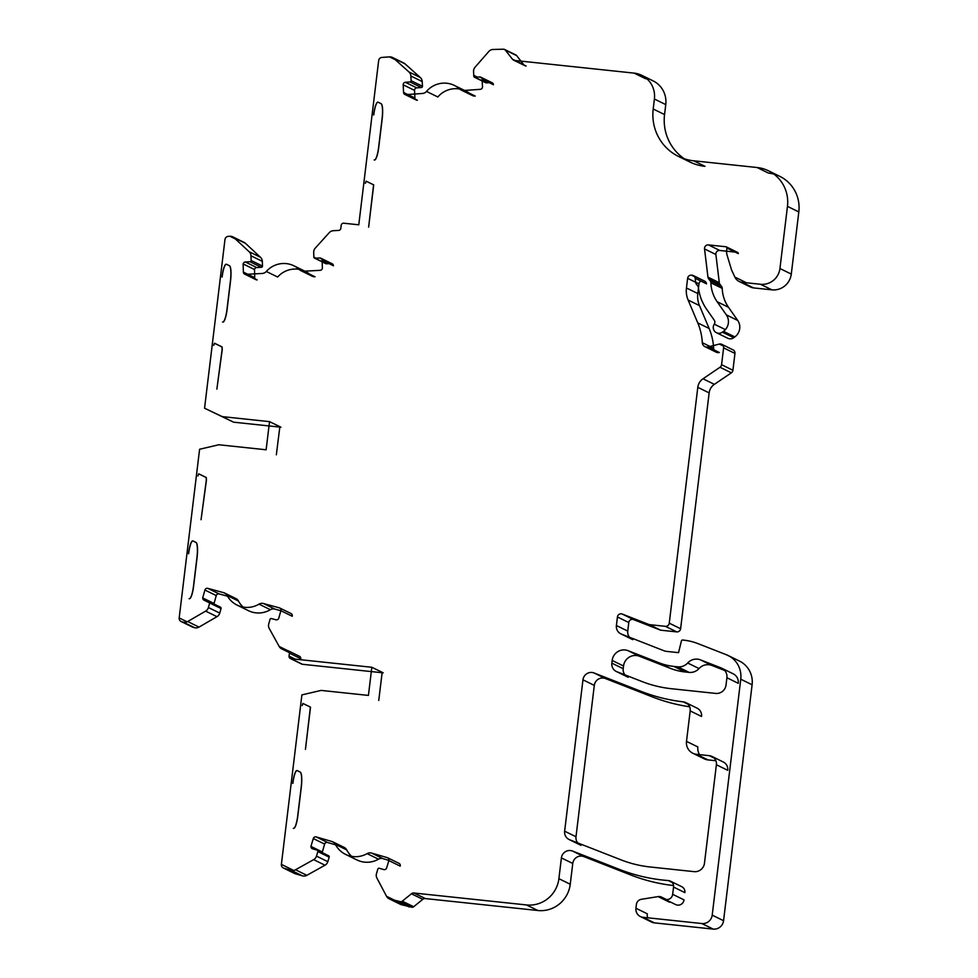 <?xml version="1.0" encoding="UTF-8"?>
<svg xmlns="http://www.w3.org/2000/svg" width="978" height="978" viewBox="0 0 978 978"><rect width="100%" height="100%" fill="white"/><g stroke="black" fill="none" stroke-linecap="round" stroke-linejoin="round"><path stroke-width="1.47" d="M382.117 672.73L383.18 672.84L382.166 672.338L378.755 700.444L382.166 672.302L371.836 667.277L368.425 695.419L321.139 690.407L301.896 694.893L281.383 864.393A3.557 3.472 -63.9 0 0 283.828 868.158L291.077 870.273A5.917 5.782 -63.9 0 0 295.515 869.76L313.645 859.638A5.917 5.782 -63.9 0 0 316.481 856.105L317.838 851.569A1.186 1.161 -63.9 0 0 317.068 850.114L312.618 848.818A2.372 2.311 116.1 0 1 310.98 846.422L310.894 846.41A2.372 2.311 -63.9 0 0 310.931 846.41L313.29 838.537A2.372 2.311 116.1 0 1 316.2 836.923L331.921 841.508A5.917 5.782 116.1 0 1 335.368 844.356A23.68 23.142 -63.9 0 0 367.117 853.623A5.917 5.782 116.1 0 1 371.603 853.073L387.325 857.657A2.372 2.311 116.1 0 1 388.865 860.579L386.652 867.938A2.372 2.311 116.1 0 1 383.755 869.564L379.305 868.268A1.186 1.161 -63.9 0 0 377.85 869.075L376.493 873.611A5.917 5.782 -63.9 0 0 376.921 878.097L386.554 896.313A5.917 5.782 -63.9 0 0 389.99 899.112L400.589 901.679A2.372 2.311 -63.9 0 0 402.3 901.166L411.42 893.782A3.557 3.472 116.1 0 1 414 893.012L526.506 904.943A29.609 28.924 -63.9 0 0 558.89 878.684L561.409 857.902A8.289 8.093 116.1 0 1 572.533 851.056L619.343 869.369A177.629 173.534 -63.9 0 0 668.329 880.567A5.917 5.782 -63.9 0 1 673.549 887.058L672.668 894.308A5.917 5.782 -63.9 0 1 663.06 898.195L662.766 897.938A5.917 5.782 116.1 0 0 658.121 896.606L641.336 899.308A5.917 5.782 -63.9 0 0 636.385 904.528L635.932 908.232A8.289 8.093 -63.9 0 0 643.011 917.291L701.849 923.538A9.474 9.254 -63.9 0 0 712.204 915.139L740.762 679.209A23.68 23.142 -63.9 0 0 726.397 654.747L698.158 643.695A59.206 57.849 -63.9 0 0 683.475 640.113L682.681 640.028A1.186 1.161 -63.9 0 0 681.409 640.945L678.549 652.656L666.8 651.409A11.846 11.565 116.1 0 1 663.854 650.7L621.421 634.086A8.289 8.093 116.1 0 1 616.397 625.529L617.436 616.971A3.557 3.472 116.1 0 1 622.204 614.037L649.221 624.612L665.37 626.323A3.557 3.472 -63.9 0 0 669.258 623.169L697.803 387.325A11.846 11.565 116.1 0 1 703.011 378.779L720.004 367.263A3.557 3.472 -63.9 0 0 721.568 364.708L723.61 347.862A3.557 3.472 -63.9 0 0 719.368 344.06L707.986 346.933A4.731 4.633 116.1 0 1 702.302 342.691A59.206 57.849 -63.9 0 0 697.766 322.911L688.121 300.038A23.68 23.142 116.1 0 1 686.458 287.984L687.62 278.327A3.557 3.472 116.1 0 1 691.507 275.173L692.143 275.246A3.557 3.472 116.1 0 1 695.187 278.265L695.7 282.52A3.557 3.472 -63.9 0 0 696.409 284.256L697.717 285.918A3.557 3.472 116.1 0 1 698.426 287.654A48.558 47.433 -63.9 0 0 706.691 309.366L714.221 320.148A3.557 3.472 116.1 0 1 714.258 324.158A5.917 5.782 -63.9 0 0 722.387 332.153L723.488 331.346A11.846 11.565 -63.9 0 0 726.348 314.879L717.155 301.737A35.526 34.707 116.1 0 1 710.884 282.813A3.557 3.472 -63.9 0 0 710.15 280.772L708.671 278.877A3.557 3.472 116.1 0 1 707.95 277.141L704.539 248.913A3.557 3.472 116.1 0 1 708.427 244.903L725.908 246.762A1.186 1.161 116.1 0 1 726.923 248.045L726.654 250.246A11.846 11.565 -63.9 0 0 727.082 255.124L731.556 269.916L734.881 277.092A9.474 9.254 -63.9 0 0 742.168 282.324L760.505 284.268A17.763 17.359 -63.9 0 0 779.943 268.522L787.461 206.37A35.526 34.707 -63.9 0 0 768.5 170.808A35.526 34.707 -63.9 0 0 757.119 167.519L693.671 160.795A47.372 46.272 116.1 0 1 678.487 156.419A47.372 46.272 116.1 0 1 653.206 108.998L654.404 99.035A23.68 23.142 -63.9 0 0 634.172 73.13L514.746 60.465A3.557 3.472 116.1 0 1 512.423 59.169L505.296 50.061A2.372 2.311 -63.9 0 0 503.756 49.193L492.802 49.487A5.917 5.782 -63.9 0 0 488.792 51.504L475.039 67.237A5.917 5.782 -63.9 0 0 473.56 71.516L473.804 76.223A1.186 1.161 -63.9 0 0 475.027 77.311L479.66 76.981A2.372 2.311 116.1 0 1 482.105 79.169L482.496 86.81A2.372 2.311 116.1 0 1 480.296 89.328L463.878 90.502A5.917 5.782 116.1 0 1 459.648 89.035A23.68 23.142 -63.9 0 0 426.494 91.419A5.917 5.782 116.1 0 1 422.435 93.472L406.017 94.646A2.372 2.311 116.1 0 1 403.572 92.47L403.18 84.817A2.372 2.311 116.1 0 1 405.381 82.299L410.026 81.969A1.186 1.161 -63.9 0 0 411.127 80.709L410.882 76.003A5.917 5.782 -63.9 0 0 408.963 71.969L393.706 58.313A5.917 5.782 -63.9 0 0 389.513 56.883L381.933 57.421A3.557 3.472 -63.9 0 0 378.657 60.587L358.779 224.806L343.791 223.216A2.372 2.311 -63.9 0 0 341.2 225.307L340.833 228.314A2.372 2.311 116.1 0 1 338.608 230.417L333.315 230.71A5.917 5.782 -63.9 0 0 329.268 232.654L315.246 248.143A5.917 5.782 -63.9 0 0 313.694 252.397L313.852 257.116A1.186 1.161 -63.9 0 0 315.05 258.229L319.708 257.972A2.372 2.311 116.1 0 1 322.104 260.209L322.373 267.862A2.372 2.311 116.1 0 1 320.124 270.331L303.693 271.224A5.917 5.782 116.1 0 1 299.488 269.683A23.68 23.142 -63.9 0 0 266.309 271.468A5.917 5.782 116.1 0 1 262.214 273.461L245.784 274.341A2.372 2.311 116.1 0 1 243.388 272.116L243.106 263.938A2.372 2.311 -63.9 0 0 243.07 263.938L243.167 263.938A2.372 2.311 116.1 0 1 245.368 261.982L250.013 261.737A1.186 1.161 -63.9 0 0 251.126 260.49L250.967 255.784A5.917 5.782 -63.9 0 0 249.121 251.713L234.109 237.776A5.917 5.782 -63.9 0 0 229.94 236.273L228.314 236.358A3.557 3.472 -63.9 0 0 224.977 239.524L204.561 408.217L222.238 416.616L269.537 421.64L266.126 449.782L218.84 444.758L199.598 449.257L179.182 617.925A3.557 3.472 -63.9 0 0 181.688 621.715L183.241 622.142A5.917 5.782 -63.9 0 0 187.666 621.543L205.637 611.116A5.917 5.782 -63.9 0 0 208.4 607.534L209.683 602.974A1.186 1.161 -63.9 0 0 208.889 601.531L204.426 600.309A2.372 2.311 116.1 0 1 202.739 597.949L202.654 597.925A2.372 2.311 -63.9 0 0 202.691 597.937L204.915 590.027A2.372 2.311 116.1 0 1 207.788 588.353L223.595 592.656A5.917 5.782 116.1 0 1 227.104 595.455A23.68 23.142 -63.9 0 0 259.011 604.147A5.917 5.782 116.1 0 1 263.485 603.524L279.28 607.827A2.372 2.311 116.1 0 1 280.882 610.712L278.791 618.12A2.372 2.311 116.1 0 1 275.918 619.783L271.456 618.573A1.186 1.161 -63.9 0 0 270.014 619.404L268.73 623.964A5.917 5.782 -63.9 0 0 269.231 628.438L279.182 646.47A5.917 5.782 -63.9 0 0 282.666 649.221L287.764 650.602A2.372 2.311 116.1 0 1 289.427 653.133L289.06 656.128A2.372 2.311 -63.9 0 0 291.089 658.707L371.836 667.277M377.985 102.164A14.205 2.861 96.1 0 1 378.18 102.225L381.139 103.668A14.205 2.861 96.1 0 1 382.154 119.084L378.755 147.226A14.205 2.861 96.1 0 1 374.525 160.013A14.205 2.861 96.1 0 1 374.317 159.964L374.207 159.952A14.205 2.861 96.1 0 0 374.415 160.001A14.205 2.861 96.1 0 0 378.633 147.213L382.043 119.072A14.205 2.861 96.1 0 0 381.017 103.656L378.07 102.213A14.205 2.861 96.1 0 0 377.863 102.152A14.205 2.861 96.1 0 0 373.645 114.952L373.755 114.964A14.205 2.861 96.1 0 1 377.985 102.164L377.863 102.152M366.102 181.187L365.369 183.314L366.188 181.187L373.718 184.879L366.127 181.199M373.718 184.879L368.633 227.104L373.596 184.866M297.092 770.554A14.205 2.861 96.1 0 1 297.3 770.615L300.246 772.058A14.205 2.861 96.1 0 1 301.273 787.461L297.862 815.603A14.205 2.861 96.1 0 1 293.644 828.403A14.205 2.861 96.1 0 1 293.437 828.342L293.327 828.329A14.205 2.861 96.1 0 0 293.534 828.39A14.205 2.861 96.1 0 0 297.752 815.591L301.163 787.449A14.205 2.861 96.1 0 0 300.136 772.045L297.19 770.603A14.205 2.861 96.1 0 0 296.982 770.542A14.205 2.861 96.1 0 0 292.752 783.329L292.874 783.341A14.205 2.861 96.1 0 1 297.092 770.554L296.982 770.542M302.899 703.463L302.165 705.59L302.984 703.475L310.515 707.155L302.923 703.475M310.515 707.155L305.442 749.38L310.393 707.143M279.696 427.068L233.595 422.178L204.561 408.217M226.346 264.231A14.205 2.861 96.1 0 1 226.554 264.292L229.5 265.735A14.205 2.861 96.1 0 1 230.515 281.151L227.116 309.292A14.205 2.861 96.1 0 1 222.886 322.08A14.205 2.861 96.1 0 1 222.691 322.019L222.568 322.006A14.205 2.861 96.1 0 0 222.776 322.068A14.205 2.861 96.1 0 0 226.994 309.28L230.405 281.138A14.205 2.861 96.1 0 0 229.378 265.723L226.431 264.28A14.205 2.861 96.1 0 0 226.224 264.219A14.205 2.861 96.1 0 0 222.006 277.018L222.116 277.031A14.205 2.861 96.1 0 1 226.346 264.231L226.224 264.219M214.549 343.254L222.079 346.933L222.25 349.513L216.859 389.146L222.128 349.501L221.957 346.921L214.439 343.241L213.73 345.381L214.439 343.241M198.632 473.817L197.935 475.944L198.754 473.829L206.272 477.508L206.444 480.076L201.052 519.709L206.334 480.064L206.162 477.496L198.693 473.841M192.862 540.907A14.205 2.861 96.1 0 1 193.069 540.968L196.016 542.411A14.205 2.861 96.1 0 1 197.043 557.827L193.632 585.969A14.205 2.861 96.1 0 1 189.414 598.756A14.205 2.861 96.1 0 1 189.206 598.695L189.096 598.683A14.205 2.861 96.1 0 0 189.292 598.744A14.205 2.861 96.1 0 0 193.522 585.956L196.92 557.815A14.205 2.861 96.1 0 0 195.906 542.399L192.947 540.956A14.205 2.861 96.1 0 0 192.752 540.895A14.205 2.861 96.1 0 0 188.522 553.695L188.644 553.707A14.205 2.861 96.1 0 1 192.862 540.907L192.752 540.895M279.867 426.652L276.346 454.782L279.867 426.652L269.537 421.64M279.818 427.08L280.894 427.203L279.867 426.701M255.148 278.938A2.372 2.311 -63.9 0 1 254.732 277.679L254.512 269.5A2.372 2.311 116.1 0 1 256.713 267.544L261.358 267.3A1.186 1.161 -63.9 0 0 262.483 266.053L262.324 261.346A5.917 5.782 -63.9 0 0 260.478 257.275L245.454 243.339A5.917 5.782 -63.9 0 0 244.097 242.41L232.752 236.847M181.089 621.482L192.434 627.057A3.557 3.472 -63.9 0 0 193.033 627.277L194.598 627.705A5.917 5.782 -63.9 0 0 199.011 627.106L216.982 616.678A5.917 5.782 -63.9 0 0 219.757 613.096L221.04 608.536A1.186 1.161 -63.9 0 0 220.441 607.167L209.096 601.604M214.133 604.074A2.372 2.311 116.1 0 1 214.096 603.512L202.739 597.949M214.035 603.487L216.26 595.59L204.915 590.027M227.519 596.201L219.133 593.915A2.372 2.311 -63.9 0 0 216.26 595.59M243.192 607.093A23.68 23.142 -63.9 0 1 238.449 601.018A5.917 5.782 -63.9 0 0 235.942 598.597L224.598 593.035M237.116 605.113L248.473 610.688A23.68 23.142 -63.9 0 0 270.356 609.71L259.011 604.147M280.967 610.761L274.83 609.086A5.917 5.782 -63.9 0 0 270.356 609.71M280.882 610.712L292.226 616.274A2.372 2.311 -63.9 0 0 291.041 613.548L279.684 607.974M288.168 650.761L299.512 656.324A2.372 2.311 116.1 0 1 300.772 658.695L289.427 653.133M290.332 658.5L301.676 664.062A2.372 2.311 -63.9 0 0 302.434 664.282L381.995 672.717M281.383 864.393L292.74 869.955A3.557 3.472 -63.9 0 0 292.715 870.506M283.278 867.951L294.635 873.513A3.557 3.472 -63.9 0 0 295.173 873.721L302.434 875.836A5.917 5.782 -63.9 0 0 306.86 875.322L325.002 865.212A5.917 5.782 -63.9 0 0 327.826 861.679L329.195 857.144A1.186 1.161 -63.9 0 0 328.596 855.75L317.251 850.188M322.398 852.706A2.372 2.311 116.1 0 1 322.337 851.985L324.635 844.1L313.29 838.537M335.625 844.845L327.544 842.486A2.372 2.311 -63.9 0 0 324.635 844.1M351.652 856.361A23.68 23.142 -63.9 0 1 346.725 849.919A5.917 5.782 -63.9 0 0 344.17 847.413L332.826 841.85M345.589 854.381L356.933 859.955A23.68 23.142 -63.9 0 0 378.474 859.185L367.117 853.623M388.914 860.383L382.948 858.635A5.917 5.782 -63.9 0 0 378.474 859.185M388.865 860.579L400.21 866.141A2.372 2.311 -63.9 0 0 399.036 863.366L387.679 857.804M389.085 898.77L400.43 904.332A5.917 5.782 -63.9 0 0 401.335 904.687L411.934 907.254A2.372 2.311 -63.9 0 0 413.657 906.74L422.777 899.344A3.557 3.472 116.1 0 1 425.344 898.574L537.851 910.506A29.609 28.924 -63.9 0 0 570.247 884.246L572.753 863.476A8.289 8.093 116.1 0 1 583.878 856.618L630.688 874.943A177.629 173.534 -63.9 0 0 673.536 885.555M673.549 887.058L684.893 892.621A5.917 5.782 -63.9 0 0 681.739 886.691L670.382 881.129M664.294 899.014L675.639 904.577A5.917 5.782 -63.9 0 0 684.013 899.882L672.668 894.308M670.59 902.107A5.917 5.782 -63.9 0 0 669.465 902.181L658.121 896.606M635.932 908.232L647.277 913.794A8.289 8.093 -63.9 0 0 647.778 917.804M640.358 916.533L651.703 922.095A8.289 8.093 -63.9 0 0 654.368 922.865L713.194 929.1A9.474 9.254 -63.9 0 0 723.561 920.701L752.106 684.783A23.68 23.142 -63.9 0 0 739.466 661.067L728.109 655.505M621.421 634.086L632.778 639.649A8.289 8.093 116.1 0 1 632.179 639.392L620.822 633.83M631.605 639.074A8.289 8.093 116.1 0 1 627.754 631.091L628.781 622.534A3.557 3.472 116.1 0 1 633.548 619.6L660.578 630.174L676.727 631.886A3.557 3.472 -63.9 0 0 680.615 628.732L709.148 392.887A11.846 11.565 116.1 0 1 714.356 384.342L731.361 372.838A3.557 3.472 -63.9 0 0 732.913 370.271L734.955 353.425A3.557 3.472 -63.9 0 0 733.06 349.867L721.715 344.305M707.986 346.933L719.331 352.496A4.731 4.633 116.1 0 1 716.202 352.178L704.857 346.615M714.038 349.892A4.731 4.633 116.1 0 1 713.647 348.266A59.206 57.849 -63.9 0 0 709.123 328.474L699.478 305.601A23.68 23.142 116.1 0 1 697.803 293.547L698.977 283.889A3.557 3.472 116.1 0 1 700.945 281.089M693.28 275.564L704.637 281.138A3.557 3.472 116.1 0 1 706.532 283.828L695.187 278.265M716.458 332.703L727.803 338.266A5.917 5.782 -63.9 0 0 733.745 337.716L734.845 336.909A11.846 11.565 -63.9 0 0 737.705 320.442L728.512 307.3A35.526 34.707 116.1 0 1 722.229 288.376A3.557 3.472 -63.9 0 0 721.495 286.334L720.016 284.439A3.557 3.472 116.1 0 1 719.307 282.715L715.884 254.476A3.557 3.472 116.1 0 1 719.771 250.466L735.187 252.104M726.287 246.859L737.644 252.434A1.186 1.161 116.1 0 1 738.268 253.62L726.923 248.045M734.881 277.092L746.226 282.654A9.474 9.254 -63.9 0 0 746.287 282.764M739.136 281.456L750.493 287.019A9.474 9.254 -63.9 0 0 753.525 287.899L771.862 289.843A17.763 17.359 -63.9 0 0 791.288 274.084L798.818 211.933A35.526 34.707 -63.9 0 0 779.845 176.37L768.5 170.808M773.904 174.121A35.526 34.707 -63.9 0 0 768.463 173.094L757.119 167.519M693.671 160.795L705.016 166.358A47.372 46.272 116.1 0 1 689.845 161.981L678.487 156.419M684.368 158.803A47.372 46.272 116.1 0 1 664.551 114.56L665.761 104.597A23.68 23.142 -63.9 0 0 653.108 80.881L641.764 75.318M647.045 78.912A23.68 23.142 -63.9 0 0 645.529 78.692L634.172 73.13M514.746 60.465L526.091 66.027A3.557 3.472 116.1 0 1 524.954 65.697L513.609 60.135M524 65A3.557 3.472 116.1 0 1 523.768 64.744L516.653 55.624A2.372 2.311 -63.9 0 0 515.858 54.976L504.514 49.413M474.44 77.201L485.785 82.763A1.186 1.161 -63.9 0 0 486.372 82.873L489.257 82.678M480.834 77.213L492.178 82.775A2.372 2.311 116.1 0 1 493.462 84.731L482.105 79.169M460.968 89.939L472.325 95.502A5.917 5.782 -63.9 0 0 475.235 96.076L463.878 90.502M469.159 93.093A23.68 23.142 -63.9 0 0 465.687 90.991L454.342 85.428M459.623 89.01A23.68 23.142 -63.9 0 0 437.838 96.981L426.494 91.419M392.422 57.445L403.767 63.008A5.917 5.782 -63.9 0 1 405.051 63.876L420.32 77.531A5.917 5.782 -63.9 0 1 422.227 81.565L422.472 86.272A1.186 1.161 -63.9 0 1 421.371 87.531L416.738 87.861A2.372 2.311 116.1 0 0 414.538 90.379L414.929 98.032A2.372 2.311 -63.9 0 0 415.308 99.206M404.855 94.426L416.2 99.988A2.372 2.311 -63.9 0 0 417.374 100.221L406.017 94.646M314.5 258.106L325.845 263.681A1.186 1.161 -63.9 0 0 326.407 263.791L329.121 263.644M320.821 258.204L332.178 263.767A2.372 2.311 116.1 0 1 333.461 265.772L322.104 260.209M300.882 270.649L312.239 276.212A5.917 5.782 -63.9 0 0 315.05 276.786L303.693 271.224M309.476 274.06A23.68 23.142 -63.9 0 0 305.234 271.358L293.889 265.796M299.17 269.378A23.68 23.142 -63.9 0 0 277.654 277.031L266.309 271.468M244.659 274.121L256.016 279.684A2.372 2.311 -63.9 0 0 257.141 279.904L245.784 274.341M716.385 764.747L727.742 770.309A8.289 8.093 -63.9 0 0 723.317 762.009L711.96 756.446A8.289 8.093 -63.9 0 0 709.307 755.676L696.617 754.331A11.846 11.565 116.1 0 1 686.495 741.385L690.187 710.908A8.289 8.093 -63.9 0 0 683.194 701.849A177.629 173.534 116.1 0 1 640.908 691.299L594.086 672.974A8.289 8.093 -63.9 0 0 582.961 679.82L564.636 831.202A8.289 8.093 -63.9 0 0 569.661 839.76L620.981 859.845A118.424 115.685 -63.9 0 0 650.358 867.009L694.099 871.642A9.474 9.254 -63.9 0 0 704.466 863.244L716.385 764.747A8.289 8.093 -63.9 0 0 711.96 756.446M715.884 760.737L707.962 759.906L696.617 754.331M686.495 741.385L697.852 746.947A11.846 11.565 -63.9 0 0 699.551 754.649M692.827 753.243L704.172 758.806A11.846 11.565 -63.9 0 0 707.962 759.906M690.187 710.908L701.544 716.471A8.289 8.093 -63.9 0 0 697.118 708.17L685.761 702.607M579.844 844.747A8.289 8.093 -63.9 0 1 575.993 836.765L594.306 685.395A8.289 8.093 -63.9 0 1 605.431 678.536L652.265 696.862A177.629 173.534 -63.9 0 0 689.637 706.776M569.062 839.503L580.419 845.065A8.289 8.093 -63.9 0 0 581.018 845.322L569.661 839.76M726.911 677.742L738.268 683.316A9.474 9.254 -63.9 0 0 733.207 673.83L721.862 668.267A9.474 9.254 116.1 0 1 726.911 677.742L726.031 685.003A9.474 9.254 116.1 0 1 715.676 693.414L671.421 688.72A118.424 115.685 116.1 0 1 642.069 681.568L616.874 671.715A8.289 8.093 116.1 0 1 611.849 663.145L612.167 660.456A11.846 11.565 116.1 0 1 628.059 650.676L659.111 662.827A59.206 57.849 -63.9 0 0 673.805 666.409L677.766 666.825A11.846 11.565 -63.9 0 0 687.668 662.998A11.846 11.565 116.1 0 1 700.517 659.881L721.177 667.962A9.474 9.254 116.1 0 1 721.862 668.267M627.045 676.69A8.289 8.093 -63.9 0 1 623.194 668.707L623.524 666.018A11.846 11.565 -63.9 0 1 639.416 656.238L670.468 668.39A59.206 57.849 -63.9 0 0 685.15 671.972L689.111 672.387A11.846 11.565 -63.9 0 0 699.025 668.561A11.846 11.565 -63.9 0 1 711.862 665.443L724.722 670.468M616.274 671.446L627.619 677.008A8.289 8.093 -63.9 0 0 628.218 677.277L616.874 671.715M254.451 269.5L243.07 263.938M254.512 269.5L243.167 263.938M233.595 422.178L222.238 416.616M322.337 851.985L310.98 846.422M409.122 906.948L397.777 901.386M660.578 630.174L649.221 624.612M477.386 77.14L473.755 75.367L477.24 77.152M187.128 621.825L179.182 617.925M302.508 271.163L299.488 269.683M254.732 277.679L243.388 272.116M256.713 267.544L245.368 261.982M261.358 267.3L250.013 261.737M262.483 266.053L251.126 260.49M262.324 261.346L250.967 255.784M260.478 257.275L249.121 251.713M245.454 243.339L234.109 237.776M235.343 238.925L229.94 236.273M193.033 627.277L181.688 621.715M194.598 627.705L183.241 622.142M199.011 627.106L187.666 621.543M216.982 616.678L205.637 611.116M219.757 613.096L208.4 607.534M221.04 608.536L209.683 602.974M209.708 602.9L204.426 600.309M238.449 601.018L227.104 595.455M287.434 650.517L279.182 646.47M289.427 652.534L282.666 649.221M288.522 650.981L287.764 650.602M295.246 659.16L289.06 656.128M302.434 664.282L291.089 658.707M295.173 873.721L283.828 868.158M302.434 875.836L291.077 870.273M306.86 875.322L295.515 869.76M325.002 865.212L313.645 859.638M327.826 861.679L316.481 856.105M329.195 857.144L317.838 851.569M346.725 849.919L335.368 844.356M395.65 900.762L386.554 896.313M401.335 904.687L389.99 899.112M411.934 907.254L400.589 901.679M413.657 906.74L402.3 901.166M422.777 899.344L411.42 893.782M425.344 898.574L414 893.012M537.851 910.506L526.506 904.943M570.247 884.246L558.89 878.684M572.753 863.476L561.409 857.902M583.878 856.618L572.533 851.056M630.688 874.943L619.343 869.369M672.094 882.413L668.329 880.567M654.368 922.865L643.011 917.291M713.194 929.1L701.849 923.538M723.561 920.701L712.204 915.139M752.106 684.783L740.762 679.209M729.759 656.397L726.397 654.747M627.754 631.091L616.397 625.529M628.781 622.534L617.436 616.971M633.548 619.6L622.204 614.037M676.727 631.886L665.37 626.323M680.615 628.732L669.258 623.169M709.148 392.887L697.803 387.325M714.356 384.342L703.011 378.779M731.361 372.838L720.004 367.263M732.913 370.271L721.568 364.708M734.955 353.425L723.61 347.862M723.341 346.004L719.368 344.06M713.647 348.266L702.302 342.691M709.123 328.474L697.766 322.911M699.478 305.601L688.121 300.038M697.803 293.547L686.458 287.984M698.977 283.889L687.62 278.327M694.576 276.676L691.507 275.173M694.246 276.273L692.143 275.246M725.395 329.623L714.258 324.158M733.745 337.716L722.387 332.153M734.845 336.909L723.488 331.346M737.705 320.442L726.348 314.879M728.512 307.3L717.155 301.737M722.229 288.376L710.884 282.813M721.495 286.334L710.15 280.772M720.016 284.439L708.671 278.877M719.307 282.715L707.95 277.141M715.884 254.476L704.539 248.913M719.771 250.466L708.427 244.903M726.605 247.104L725.908 246.762M753.525 287.899L742.168 282.324M771.862 289.843L760.505 284.268M791.288 274.084L779.943 268.522M798.818 211.933L787.461 206.37M664.551 114.56L653.206 108.998M665.761 104.597L654.404 99.035M523.768 64.744L512.423 59.169M516.653 55.624L505.296 50.061M505.149 49.878L503.756 49.193M475.895 77.25L473.804 76.223M486.372 82.873L475.027 77.311M481.714 77.983L479.66 76.981M462.496 90.441L459.648 89.035M414.929 98.032L403.572 92.47M414.538 90.379L403.18 84.817M416.738 87.861L405.381 82.299M421.371 87.531L410.026 81.969M422.472 86.272L411.127 80.709M422.227 81.565L410.882 76.003M420.32 77.531L408.963 71.969M405.051 63.876L393.706 58.313M395.259 59.695L389.513 56.883M316.016 258.18L313.852 257.116M326.407 263.791L315.05 258.229M321.689 258.95L319.708 257.972M714.197 758.072L709.307 755.676M687.937 704.172L683.194 701.849M652.265 696.862L640.908 691.299M605.431 678.536L594.086 672.974M594.306 685.395L582.961 679.82M575.993 836.765L564.636 831.202M623.194 668.707L611.849 663.145M623.524 666.018L612.167 660.456M639.416 656.238L628.059 650.676M670.468 668.39L659.111 662.827M685.15 671.972L673.805 666.409M689.111 672.387L677.766 666.825M699.025 668.561L687.668 662.998M711.862 665.443L700.517 659.881M722.51 668.622L721.177 667.962M666.042 899.552L662.766 897.938M665.7 899.491L663.06 898.195M333.657 842.351L331.921 841.508M327.544 842.486L316.2 836.923M388.021 857.999L387.325 857.657M382.948 858.635L371.603 853.073M280.05 608.206L279.28 607.827M274.83 609.086L263.485 603.524M225.515 593.597L223.595 592.656M219.133 593.915L207.788 588.353M209.695 602.949L204.023 600.162M289.439 652.644L281.664 648.842M666.58 899.589L661.531 897.119"/></g></svg>
